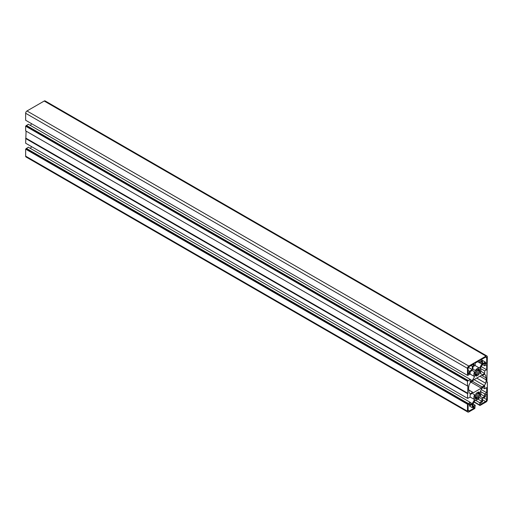 <?xml version="1.0" encoding="UTF-8"?>
<svg xmlns="http://www.w3.org/2000/svg" width="513" height="513" viewBox="0 0 513 513"><rect width="100%" height="100%" fill="white"/><g stroke="black" fill="none" stroke-linecap="round" stroke-linejoin="round"><path stroke-width="0.77" d="M474.57 371.765L472.242 370.418L474.57 371.765A5.002 2.886 120 0 0 474.57 376.632L472.242 380.672L470.12 381.896L470.12 379.319L467.471 381.262L467.471 385.956L467.907 385.699L467.471 398.3L25.65 143.217L26.092 131.129M467.471 385.956L25.65 130.873L25.65 126.179L28.298 124.242L470.12 379.319M30.479 125.499L31.537 123.659M467.471 375.343L25.65 120.26L25.65 113.27A1.872 1.084 -60 0 1 26.977 110.975L44.208 101.029A1.872 1.084 -60 0 1 45.144 100.933L486.959 356.016A1.872 1.084 120 0 0 486.023 356.112L468.792 366.058A1.872 1.084 120 0 0 467.471 368.353L467.471 375.343L470.12 374.221L470.12 371.643L472.242 370.418M467.856 412.067L26.041 156.984A1.872 1.084 -60 0 1 25.65 156.125L25.65 149.136L28.298 147.199L470.12 402.282L467.471 404.218L467.471 411.208A1.872 1.084 120 0 0 467.856 412.067A1.872 1.084 120 0 0 468.792 411.971L474.846 408.476L475.198 405.212L472.967 406.501L472.967 404.052L475.301 400.012A5.002 2.886 120 0 0 479.52 397.581L481.848 398.928L481.848 401.371L479.617 402.66L479.969 405.52L486.023 402.025A1.872 1.084 120 0 0 487.35 399.73L487.35 382.127L486.908 382.384L487.35 356.875A1.872 1.084 120 0 0 486.959 356.016M30.479 148.456L31.537 146.615M474.095 408.149L474.095 406.617L472.306 407.649L472.306 404.359L469.459 406.001L469.459 403.936L468.132 404.706L468.132 410.317A1.565 0.904 120 0 0 468.452 411.028A1.565 0.904 120 0 0 469.235 410.951L474.095 408.149L472.768 407.38M474.57 394.721L472.242 393.375L474.57 394.721A5.002 2.886 120 0 0 474.57 399.589L472.242 403.628L470.12 404.853L470.12 402.282M486.69 363.377L486.69 357.766A1.565 0.904 120 0 0 486.362 357.054A1.565 0.904 120 0 0 485.58 357.131L480.726 359.934L480.726 361.466L482.515 360.434L482.515 363.723L485.362 362.075L485.362 364.147L486.69 363.377L485.362 362.614M485.58 401.512A1.565 0.904 120 0 0 486.69 399.601L486.69 393.99L485.362 394.754L485.362 396.818L482.515 398.466L482.515 401.756L480.726 402.788L480.726 404.321L485.58 401.512L482.515 399.742M472.717 392.336L473.48 392.689L481.335 388.149L482.098 386.917L484.407 385.584L485.734 383.288L486.247 379.909L485.734 375.176L484.407 374.413L482.098 375.747L481.335 375.394L473.48 379.934L472.717 381.159L470.408 382.493L469.087 384.788L468.574 388.174L469.087 392.9L470.408 393.67L472.717 392.336L468.574 389.938M473.48 392.689L468.574 389.854M481.335 388.149L470.979 382.166M482.098 386.917L472.422 381.332M484.407 385.584L474.044 379.607M485.734 383.288L476.699 378.075M486.247 379.909L479.886 376.234M486.247 377.972L482.246 375.663M485.734 375.176L484.407 374.413M467.471 398.3L470.12 397.177L470.12 394.6L472.242 393.375M484.702 396.44L484.702 393.862L486.69 392.714L486.69 387.61L484.702 388.758L484.702 386.186L482.579 387.405L480.245 391.445A5.002 2.886 120 0 1 480.245 396.318L482.579 397.665L484.702 396.44L480.886 394.234M468.132 398.325L467.779 398.12M467.471 393.606L25.65 138.523M467.907 393.349L26.092 138.273M467.471 381.262L25.65 126.179M468.132 380.877L26.31 125.794M468.132 380.466L26.31 125.39M472.242 380.672L470.12 379.447M474.57 376.632L470.12 374.06M468.132 375.369L467.779 375.163M487.35 382.127L486.908 381.871M479.969 405.52L474.083 402.121M479.617 404.956L474.236 401.852M479.617 402.66L475.23 400.127M481.848 401.371L478.039 399.172M481.848 398.928L479.52 397.581M475.198 405.212L473.024 403.955M467.471 404.218L25.65 149.136M468.132 403.834L26.31 148.751M468.132 403.43L26.31 148.347M472.242 403.628L470.12 402.404M474.57 399.589L470.12 397.024M484.702 393.862L480.315 391.329M486.69 392.714L481.309 389.611M484.702 388.758L482.521 387.501M484.702 373.483L484.702 370.905L486.69 369.758L486.69 364.653L484.702 365.801L484.702 363.223L482.579 364.448L480.245 368.488A5.002 2.886 120 0 1 480.245 373.355L482.579 374.702L484.702 373.483L480.886 371.277M484.702 370.905L480.315 368.372M486.69 369.758L481.309 366.648M484.702 365.801L482.521 364.544M476.943 398.858L477.026 398.255L475.23 397.216L474.756 397.594A3.809 2.199 120 0 0 475.198 398.582L475.602 398.03A3.123 1.802 120 0 0 475.846 398.223A3.123 1.802 120 0 0 476.141 398.338L475.865 398.96A3.809 2.199 120 0 0 476.943 398.858L476.122 398.383M477.026 398.255A3.123 1.802 120 0 0 477.795 397.812L474.833 396.1M477.795 397.812L477.879 398.312A3.809 2.199 120 0 0 478.956 397.177L475.198 395.01A3.809 2.199 120 0 0 474.756 396.511L475.23 396.331A3.123 1.802 120 0 0 475.23 397.216M478.956 397.177L475.198 395.01M478.674 396.876A3.123 1.802 120 0 0 479.219 395.94L476.141 394.164A3.123 1.802 120 0 0 475.602 395.1M479.219 395.94L476.141 394.164M479.617 396.03A3.809 2.199 120 0 0 480.065 394.529L479.584 394.709L476.622 392.996L477.026 393.227L476.943 392.727A3.809 2.199 120 0 0 475.865 393.862M479.584 394.709A3.123 1.802 120 0 0 479.584 393.824L477.795 392.785A3.123 1.802 120 0 0 477.026 393.227M479.584 393.824L480.065 393.445L479.245 392.977M480.065 393.445A3.809 2.199 120 0 0 479.617 392.458L479.219 393.009L477.872 392.233L478.674 392.701L478.956 392.079A3.809 2.199 120 0 0 477.879 392.182L477.795 392.785M479.219 393.009A3.123 1.802 120 0 0 478.969 392.817A3.123 1.802 120 0 0 478.674 392.701M476.141 398.338L474.794 397.562M469.459 373.329L469.459 371.258L472.306 369.616L472.306 366.327L474.095 365.294L474.095 363.762L469.235 366.564A1.565 0.904 120 0 0 468.132 368.481L468.132 374.092L469.459 373.329L468.132 372.56M469.459 371.258L468.132 370.495M472.306 369.616L468.452 367.391M472.306 366.327L470.979 365.557M474.095 365.294L472.768 364.525M475.064 365.5L479.52 368.071L481.848 364.031L479.726 362.806M481.848 364.031L481.848 361.582L479.617 362.871L477.629 361.723M479.617 362.871L479.617 360.575L475.198 363.121L475.198 365.416L472.967 366.705L472.967 369.155L475.301 370.501A5.002 2.886 120 0 1 479.52 368.071M476.943 375.894L477.026 375.298L475.23 374.259L474.756 374.637A3.809 2.199 120 0 0 475.198 375.619L475.602 375.067A3.123 1.802 120 0 0 475.846 375.266A3.123 1.802 120 0 0 476.141 375.381L475.865 376.003A3.809 2.199 120 0 0 476.943 375.894L476.122 375.426M477.026 375.298A3.123 1.802 120 0 0 477.795 374.856L474.833 373.143M477.795 374.856L477.879 375.356A3.809 2.199 120 0 0 478.956 374.221L475.198 372.053A3.809 2.199 120 0 0 474.756 373.554L475.23 373.374A3.123 1.802 120 0 0 475.23 374.259M478.956 374.221L475.198 372.053M478.674 373.919A3.123 1.802 120 0 0 479.219 372.983L476.141 371.207A3.123 1.802 120 0 0 475.602 372.143M479.219 372.983L476.141 371.207M479.617 373.073A3.809 2.199 120 0 0 480.065 371.572L479.584 371.752L476.622 370.04L477.026 370.271L476.943 369.77A3.809 2.199 120 0 0 475.865 370.905M479.584 371.752A3.123 1.802 120 0 0 479.584 370.861L477.795 369.828A3.123 1.802 120 0 0 477.026 370.271M479.584 370.861L480.065 370.489L479.245 370.014M480.065 370.489A3.809 2.199 120 0 0 479.617 369.501L479.219 370.053L477.872 369.277L478.674 369.738L478.956 369.123A3.809 2.199 120 0 0 477.879 369.225L477.795 369.828M479.219 370.053A3.123 1.802 120 0 0 478.969 369.854A3.123 1.802 120 0 0 478.674 369.738M476.141 375.381L474.794 374.605M485.362 362.075L481.188 359.664M469.459 406.001L472.306 407.649M469.235 410.951L468.132 410.317M486.69 357.766L485.58 357.131M486.69 399.601L483.618 397.825M467.471 368.353L25.65 113.27M468.792 366.058L26.977 110.975M486.023 356.112L44.208 101.029M467.471 411.208L25.65 156.125"/></g></svg>
